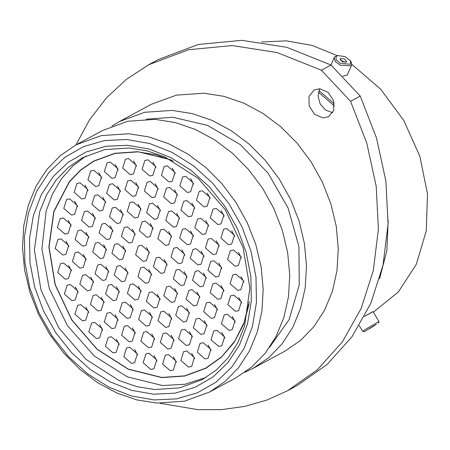 <?xml version="1.0" encoding="UTF-8"?>
<svg xmlns="http://www.w3.org/2000/svg" width="450" height="450" viewBox="0 0 450 450"><rect width="100%" height="100%" fill="white"/><g stroke="black" fill="none" stroke-linecap="round" stroke-linejoin="round"><path stroke-width="0.67" d="M372.296 311.884L364.567 316.282M319.838 88.757L314.134 89.961L308.976 96.469L309.139 105.924L314.556 114.278L322.903 117.928L328.601 116.724L333.765 110.222L333.602 100.761L328.185 92.413L319.838 88.757M332.679 112.708L325.558 110.093L320.169 103.922L318.015 96.024L319.731 88.751M159.986 403.256L198.028 409.657L221.698 409.624L244.71 406.429L266.743 400.112L287.494 390.769L317.441 369.754L342.281 342.006L361.125 308.514L373.309 270.478L378.394 229.247L376.2 186.289L366.806 143.134L350.55 101.323L360.225 96.092L376.481 137.908L385.875 181.058L388.069 224.016L382.984 265.247L370.8 303.283L351.951 336.774L327.116 364.522L297.169 385.543L287.494 390.769M154.125 399.921L176.406 398.886L197.303 392.878L216.017 382.146L231.829 367.088L244.125 348.294L252.433 326.475L256.444 302.479L255.994 277.222L251.106 251.679L241.965 226.828L228.921 203.625L212.473 182.964L193.264 165.639L172.018 152.308L149.563 143.494L126.754 139.528L104.473 140.569L83.576 146.571L64.862 157.309L49.056 172.361L36.754 191.16L28.446 212.979L24.435 236.976L24.885 262.232L29.773 287.775L38.919 312.626L51.964 335.829L68.406 356.49L87.621 373.815L108.861 387.141L131.316 395.961L154.125 399.921M128.694 133.74L148.759 136.901L168.654 143.719L187.836 154.007L205.763 167.473L221.94 183.746L235.924 202.376L247.314 222.846L255.803 244.575L261.146 266.974L263.205 289.412L261.917 311.265L257.316 331.926L249.531 350.82L238.781 367.425L225.366 381.279L209.649 391.989L184.477 401.203L157.011 403.104L136.946 399.943L117.051 393.126L97.869 382.843L79.942 369.371L63.765 353.098L49.781 334.468L38.391 314.004L29.902 292.269L24.559 269.871L22.5 247.433L23.788 225.579L28.389 204.919L36.174 186.024L46.924 169.419L60.339 155.565L76.056 144.855L101.228 135.641L128.694 133.74M76.056 144.855L102.589 130.506L127.766 121.292L155.233 119.391L175.297 122.552L195.193 129.375L214.369 139.657L232.301 153.129L248.479 169.403L262.457 188.032L273.853 208.496L282.336 230.231L287.685 252.63L289.744 275.062L288.45 296.916L283.849 317.582L276.069 336.476L265.32 353.081L251.899 366.936L236.188 377.646L209.649 391.989M146.239 119.194L172.856 117.264L207.529 125.376L240.232 144.534L267.952 172.969L288.124 208.063L298.884 246.561L299.239 284.912L289.153 319.567L269.561 347.327M111.898 126.124L119.543 121.5L144.697 112.297L172.136 110.396L192.178 113.558L212.051 120.369L231.216 130.646L249.126 144.101L265.286 160.357L279.253 178.971L290.632 199.412L299.115 221.124L304.453 243.501L306.506 265.916L305.218 287.747L300.623 308.385L292.849 327.262L282.111 343.851L268.706 357.694L253.007 368.392L244.952 372.257M119.543 121.5L151.341 104.316L176.49 95.108L203.934 93.212L223.971 96.367L243.849 103.179L263.008 113.456L280.924 126.911L297.084 143.168L311.051 161.781L322.431 182.227L330.907 203.94L336.251 226.311L338.304 248.726L337.016 270.557L332.421 291.201L324.647 310.078L313.909 326.666L300.504 340.504L284.805 351.208L253.007 368.392M318.403 92.132L334.406 105.986M318.881 90.557L334.26 103.731M388.176 220.039L386.899 250.521L379.575 278.775M261.529 42.036L286.262 40.832L312.036 45.416L337.371 55.671M351.855 64.333L380.638 89.156L403.841 120.561L419.839 156.336L427.5 193.972L426.291 230.822L416.301 264.308L398.222 292.067L373.331 312.159M331.037 64.997L321.362 70.228L277.11 52.521L232.138 45.568L188.618 49.714L148.657 64.749L158.327 59.518L198.292 44.483L241.813 40.343L286.785 47.289L331.037 64.997L360.225 96.092M321.362 70.228L350.55 101.323M148.657 64.749L126.174 79.515L106.318 98.049L89.466 119.987L75.943 144.911M376.318 324.309L364.281 331.729L376.318 324.309M364.281 331.729L362.644 331.312L367.509 328.089L378.956 321.564L378.546 323.201M369.298 328.809L374.468 325.631L369.298 328.809M364.511 316.389L373.027 311.642L378.956 321.564M336.161 56.402L336.049 59.687L340.2 63.349L350.499 64.266L350.55 60.879L344.919 56.571L337.899 55.547L336.161 56.402M350.55 60.879L351.186 61.909L351.686 64.98L351.124 65.784L340.223 65.183L335.211 61.425L334.176 57.6L334.733 56.79L337.899 55.547M346.41 62.021L346.618 61.718L344.351 58.871L340.256 58.646L340.043 58.95L342.315 61.796L346.41 62.021M345.583 62.404L340.279 60.171M351.686 64.98L347.214 75.066L342.692 76.219M145.524 283.269L137.903 276.621L140.67 267.778L143.826 267.109L151.447 273.757L148.68 282.6L145.524 283.269M141.525 245.222L149.147 251.871L146.379 260.713L143.224 261.382L135.602 254.734L138.369 245.891L141.525 245.222M179.235 269.409L186.862 276.053L184.095 284.895L180.934 285.564L173.312 278.916L176.079 270.073L179.235 269.409M152.257 291.887L159.879 298.536L157.112 307.378L153.956 308.042L146.334 301.393L149.102 292.551L152.257 291.887M120.15 265.573L127.778 272.222L125.004 281.064L121.849 281.734L114.227 275.085L116.994 266.243L120.15 265.573M127.339 226.868L134.961 233.516L132.193 242.359L129.037 243.023L121.41 236.374L124.177 227.531L127.339 226.868M176.94 247.523L184.562 254.166L181.794 263.008L178.633 263.678L171.011 257.029L173.779 248.186L176.94 247.523M192.021 289.71L199.648 296.359L196.881 305.201L193.719 305.865L186.097 299.216L188.865 290.374L192.021 289.71M163.935 311.209L171.562 317.858L168.789 326.7L165.634 327.369L158.012 320.721L160.779 311.878L163.935 311.209M125.404 302.147L133.026 308.79L130.258 317.632L127.097 318.302L119.475 311.653L122.242 302.811L125.404 302.147M100.929 264.33L108.551 270.973L105.784 279.816L102.628 280.485L95.001 273.836L97.768 264.994L100.929 264.33M105.064 223.386L112.691 230.034L109.918 238.877L106.763 239.541L99.141 232.892L101.908 224.049L105.064 223.386M133.149 201.881L140.777 208.53L138.009 217.373L134.848 218.042L127.226 211.393L129.994 202.551L133.149 201.881M171.686 210.949L179.308 217.597L176.541 226.44L173.385 227.109L165.763 220.461L168.531 211.618L171.686 210.949M196.161 248.766L203.782 255.414L201.015 264.257L197.859 264.926L190.237 258.278L193.005 249.435L196.161 248.766M216.051 283.118L223.672 289.766L220.905 298.609L217.749 299.272L210.122 292.624L212.895 283.781L216.051 283.118M199.243 318.257L206.865 324.906L204.097 333.748L200.942 334.412L193.32 327.763L196.088 318.921L199.243 318.257M166.213 332.871L173.835 339.519L171.067 348.362L167.912 349.026L160.284 342.377L163.058 333.534L166.213 332.871M127.462 325.603L135.09 332.246L132.322 341.089L129.161 341.758L121.539 335.109L124.307 326.267L127.462 325.603M96.294 294.823L103.916 301.472L101.149 310.314L97.993 310.978L90.371 304.329L93.139 295.487L96.294 294.823M78.328 251.994L85.95 258.643L83.183 267.48L80.027 268.149L72.405 261.501L75.172 252.658L78.328 251.994M87.474 210.921L95.102 217.569L92.334 226.412L89.173 227.081L81.551 220.433L84.319 211.59L87.474 210.921M112.562 183.791L120.184 190.44L117.416 199.282L114.261 199.946L106.633 193.303L109.401 184.461L112.562 183.791M150.3 181.485L157.928 188.134L155.154 196.976L151.999 197.64L144.377 190.991L147.144 182.154L150.3 181.485M186.879 200.616L194.501 207.264L191.734 216.101L188.578 216.771L180.956 210.122L183.724 201.279L186.879 200.616M211.354 238.433L218.976 245.081L216.208 253.924L213.053 254.588L205.425 247.939L208.198 239.096L211.354 238.433M233.792 295.138L241.419 301.787L238.646 310.629L235.491 311.293L227.869 304.644L230.636 295.802L233.792 295.138M216.984 330.277L224.612 336.926L221.844 345.763L218.683 346.433L211.061 339.784L213.829 330.941L216.984 330.277M186.806 350.961L194.428 357.609L191.661 366.452L188.505 367.116L180.877 360.473L183.645 351.63L186.806 350.961M149.062 353.267L156.684 359.916L153.917 368.758L150.761 369.428L143.139 362.779L145.907 353.936L149.062 353.267M111.358 336.786L118.98 343.429L116.212 352.271L113.057 352.941L105.429 346.292L108.197 337.449L111.358 336.786M80.854 304.689L88.476 311.338L85.708 320.181L82.552 320.844L74.925 314.196L77.692 305.353L80.854 304.689M63.613 263.036L71.235 269.685L68.468 278.528L65.312 279.197L57.684 272.548L60.458 263.706L63.613 263.036M63.298 217.958L70.92 224.606L68.153 233.449L64.991 234.112L57.369 227.469L60.137 218.627L63.298 217.958M80.1 182.818L87.728 189.467L84.954 198.309L81.799 198.973L74.177 192.33L76.944 183.487L80.1 182.818M110.284 162.135L117.906 168.784L115.138 177.621L111.983 178.29L104.361 171.641L107.128 162.799L110.284 162.135M148.028 159.829L155.649 166.472L152.882 175.314L149.721 175.984L142.099 169.335L144.866 160.493L148.028 159.829M185.732 176.31L193.354 182.959L190.586 191.801L187.431 192.465L179.809 185.822L182.576 176.979L185.732 176.31M216.236 208.406L223.858 215.055L221.091 223.898L217.935 224.561L210.313 217.912L213.081 209.07L216.236 208.406M233.477 250.054L241.099 256.702L238.331 265.545L235.176 266.214L227.548 259.566L230.321 250.723L233.477 250.054M249.103 304.301L243.484 324.562L234.129 342.433L221.417 357.21L205.852 368.291L184.736 376.02L161.696 377.618L128.183 369.248L97.059 349.324L71.764 320.046L55.091 284.653L48.881 247.05L53.826 211.393L69.367 181.614L80.623 169.999L93.797 161.016L114.913 153.287L137.953 151.689L171.028 159.874M145.249 221.096L152.871 227.745L150.103 236.588L146.942 237.257L139.32 230.608L142.088 221.766L145.249 221.096M226.794 228.566L234.422 235.209L231.649 244.052L228.493 244.721L220.871 238.072L223.639 229.23L226.794 228.566M202.32 190.749L209.947 197.393L207.18 206.235L204.019 206.904L196.397 200.256L199.164 191.413L202.32 190.749M167.349 165.836L174.971 172.485L172.204 181.328L169.042 181.991L161.421 175.343L164.188 166.5L167.349 165.836M128.599 158.569L136.221 165.212L133.453 174.054L130.297 174.724L122.676 168.075L125.443 159.232L128.599 158.569M93.864 170.353L101.486 177.002L98.719 185.844L95.563 186.508L87.936 179.859L90.709 171.017L93.864 170.353M69.733 198.9L77.355 205.549L74.587 214.391L71.432 215.061L63.81 208.412L66.578 199.569L69.733 198.9M61.071 238.871L68.698 245.52L65.931 254.362L62.769 255.026L55.148 248.383L57.915 239.541L61.071 238.871M70.29 284.529L77.918 291.178L75.15 300.021L71.989 300.69L64.367 294.041L67.134 285.199L70.29 284.529M94.764 322.346L102.392 328.995L99.624 337.838L96.463 338.507L88.841 331.858L91.609 323.016L94.764 322.346M129.741 347.259L137.362 353.908L134.595 362.751L131.439 363.414L123.817 356.766L126.585 347.929L129.741 347.259M168.491 354.527L176.113 361.176L173.346 370.018L170.184 370.688L162.562 364.039L165.33 355.196L168.491 354.527M203.226 342.743L210.847 349.391L208.08 358.234L204.924 358.897L197.297 352.249L200.064 343.412L203.226 342.743M227.357 314.19L234.979 320.839L232.211 329.681L229.056 330.351L221.428 323.702L224.196 314.859L227.357 314.19M236.014 274.224L243.641 280.873L240.874 289.71L237.713 290.379L230.091 283.731L232.858 274.888L236.014 274.224M200.796 218.273L208.417 224.921L205.65 233.764L202.494 234.428L194.867 227.779L197.634 218.942L200.796 218.273M169.622 187.493L177.249 194.141L174.482 202.984L171.321 203.653L163.699 197.004L166.466 188.162L169.622 187.493M130.877 180.225L138.499 186.874L135.731 195.716L132.576 196.38L124.948 189.731L127.716 180.894L130.877 180.225M97.847 194.839L105.469 201.487L102.701 210.33L99.54 210.994L91.918 204.345L94.686 195.502L97.847 194.839M81.039 229.978L88.661 236.627L85.894 245.469L82.738 246.133L75.111 239.484L77.884 230.642L81.039 229.978M85.736 274.663L93.358 281.312L90.591 290.154L87.435 290.818L79.808 284.169L82.575 275.332L85.736 274.663M110.211 312.48L117.832 319.129L115.065 327.971L111.909 328.635L104.282 321.992L107.049 313.149L110.211 312.48M146.784 331.611L154.412 338.259L151.644 347.102L148.483 347.766L140.861 341.117L143.629 332.274L146.784 331.611M184.528 329.304L192.15 335.953L189.382 344.79L186.227 345.459L178.605 338.811L181.373 329.968L184.528 329.304M209.61 302.175L217.237 308.818L214.47 317.661L211.309 318.33L203.687 311.681L206.454 302.839L209.61 302.175M213.902 260.786L221.529 267.435L218.762 276.278L215.601 276.941L207.979 270.298L210.746 261.456L213.902 260.786M185.602 228.611L193.224 235.254L190.457 244.097L187.301 244.766L179.674 238.118L182.441 229.275L185.602 228.611M152.578 203.147L160.2 209.79L157.433 218.632L154.277 219.302L146.655 212.653L149.422 203.811L152.578 203.147M115.431 207.304L123.058 213.947L120.291 222.789L117.129 223.459L109.508 216.81L112.275 207.968L115.431 207.304M98.629 242.443L106.251 249.086L103.483 257.929L100.328 258.598L92.7 251.949L95.468 243.107L98.629 242.443M111.487 284.484L119.109 291.133L116.342 299.976L113.186 300.645L105.559 293.996L108.332 285.154L111.487 284.484M144.512 309.949L152.134 316.598L149.366 325.44L146.211 326.109L138.583 319.461L141.351 310.618L144.512 309.949M181.654 305.792L189.281 312.441L186.514 321.283L183.352 321.952L175.731 315.304L178.498 306.461L181.654 305.792M198.461 270.653L206.083 277.301L203.316 286.144L200.16 286.813L192.538 280.164L195.306 271.322L198.461 270.653M163.761 229.23L171.382 235.879L168.615 244.721L165.459 245.385L157.838 238.736L160.605 229.899L163.761 229.23M117.849 243.686L125.477 250.335L122.704 259.178L119.548 259.847L111.926 253.198L114.694 244.356L117.849 243.686M133.329 283.866L140.951 290.514L138.184 299.357L135.028 300.021L127.401 293.372L130.168 284.529L133.329 283.866M169.751 286.228L177.373 292.877L174.606 301.719L171.45 302.383L163.828 295.734L166.596 286.892L169.751 286.228M159.266 257.243L166.894 263.891L164.126 272.734L160.965 273.398L153.343 266.754L156.111 257.912L159.266 257.243M249.373 301.601L244.018 322.673L234.681 341.291L221.743 356.659L205.763 368.128L184.68 375.846L161.679 377.438L128.216 369.079L97.144 349.189L71.888 319.961L55.243 284.619L49.044 247.078L53.977 211.477L69.497 181.749L80.73 170.151L93.887 161.179L114.969 153.461L137.97 151.869L155.796 154.778L173.43 161.128M205.976 377.466L185.057 384.227L162.529 385.515L127.221 376.796L94.331 356.074L67.388 325.564L49.269 288.529L41.912 248.94L46.114 211.033L52.459 193.995L61.419 178.864L72.765 166.044L86.192 155.886M155.07 389.543L179.719 387.838L202.314 379.569L216.225 370.08L228.122 357.784L237.673 343.001L244.597 326.126L249.834 288.006L243.135 247.669L225.203 209.655L198.051 178.234L164.734 156.898L146.936 150.789L129.049 147.971L104.687 149.653L82.429 157.798L68.327 167.411L56.289 179.843L46.642 194.743L39.656 211.697L34.369 249.851L41.012 290.081L58.854 327.949L85.916 359.274L119.216 380.588L137.07 386.707L155.07 389.543M127.361 145.277L149.158 149.062L170.623 157.489L190.929 170.229L209.295 186.795L225.017 206.544L237.482 228.724L246.223 252.472L250.898 276.891L251.325 301.033L247.494 323.972L239.546 344.824L227.796 362.796L212.681 377.184L194.794 387.444L174.819 393.182L153.518 394.178L131.721 390.386L110.256 381.96L89.949 369.225L71.584 352.659L55.867 332.91L43.397 310.731L34.656 286.976L29.981 262.564L29.554 238.421L33.384 215.482L41.333 194.625L53.083 176.659L68.197 162.27L86.085 152.004L106.059 146.267L127.361 145.277M151.746 274.95L148.748 269.404M149.445 253.063L146.447 247.517M167.186 265.084L164.188 259.537M187.155 277.245L184.157 271.704M177.671 294.069L174.673 288.523M160.178 299.723L157.179 294.182M141.244 291.701L138.251 286.161M128.07 273.414L125.072 267.868M125.769 251.528L122.771 245.981M135.253 234.709L132.261 229.162M171.681 237.071L168.683 231.525M184.854 255.358L181.856 249.817M206.381 278.494L203.383 272.947M199.941 297.551L196.942 292.005M189.574 313.633L186.576 308.087M171.855 319.05L168.857 313.504M152.426 317.79L149.434 312.244M133.318 309.983L130.32 304.442M119.407 292.326L116.409 286.779M108.844 272.166L105.846 266.619M106.543 250.279L103.551 244.732M112.984 231.227L109.986 225.681M123.351 215.139L120.353 209.599M141.069 209.722L138.071 204.176M160.498 210.982L157.5 205.436M179.606 218.79L176.608 213.244M193.517 236.447L190.524 230.906M204.081 256.607L201.083 251.061M221.822 268.627L218.824 263.081M223.971 290.959L220.972 285.412M217.53 310.011L214.532 304.47M207.163 326.098L204.165 320.552M192.448 337.14L189.45 331.599M174.133 340.706L171.135 335.166M154.704 339.446L151.706 333.906M135.382 333.439L132.384 327.898M118.125 320.321L115.133 314.775M104.214 302.659L101.216 297.118M93.651 282.504L90.658 276.958M86.248 259.83L83.25 254.289M88.954 237.819L85.961 232.273M95.394 218.762L92.396 213.216M105.761 202.68L102.763 197.134M120.476 191.632L117.484 186.086M138.791 188.066L135.799 182.52M158.22 189.326L155.222 183.78M177.542 195.334L174.544 189.787M194.799 208.451L191.801 202.911M208.71 226.114L205.712 220.567M219.274 246.268L216.276 240.727M243.934 282.06L240.936 276.519M241.712 302.974L238.714 297.433M235.271 322.031L232.273 316.485M224.904 338.113L221.906 332.572M211.14 350.584L208.148 345.037M194.721 358.802L191.728 353.256M176.406 362.368L173.407 356.822M156.982 361.108L153.984 355.562M137.661 355.101L134.662 349.554M119.272 344.621L116.28 339.081M102.684 330.188L99.686 324.641M88.768 312.531L85.776 306.984M78.21 292.371L75.212 286.824M71.528 270.877L68.535 265.331M68.991 246.713L65.992 241.166M71.212 225.799L68.214 220.252M77.653 206.741L74.655 201.195M88.02 190.659L85.022 185.113M101.784 178.189L98.786 172.648M118.204 169.971L115.206 164.43M136.519 166.404L133.521 160.864M155.942 167.664L152.944 162.124M175.264 173.672L172.266 168.131M193.652 184.151L190.654 178.605M210.24 198.585L207.242 193.044M224.156 216.248L221.158 210.701M234.714 236.402L231.716 230.861M241.397 257.895L238.399 252.349M153.163 228.938L150.165 223.391M359.263 325.659L362.644 331.312M331.054 65.008L334.176 57.6"/></g></svg>

